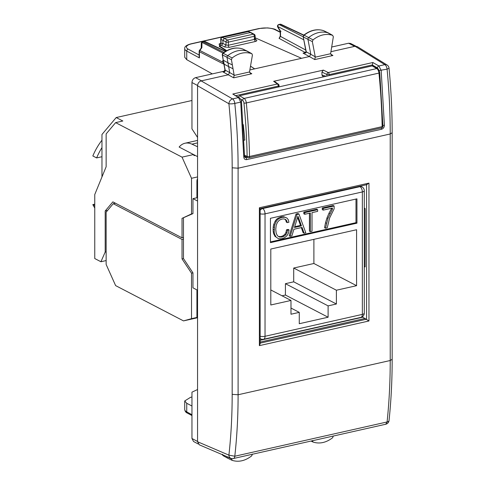 <?xml version="1.0" encoding="UTF-8"?>
<svg xmlns="http://www.w3.org/2000/svg" width="485" height="485" viewBox="0 0 485 485"><rect width="100%" height="100%" fill="white"/><g stroke="black" fill="none" stroke-linecap="round" stroke-linejoin="round"><path stroke-width="0.73" d="M244.531 155.279L247.126 156.376A1.728 1.388 113 0 0 247.883 157.637M243.306 124.621L244.864 140.117L244.1 140.189M247.877 157.637A1.728 1.728 0 0 0 248.944 157.74A1.728 0.891 77.3 0 0 249.514 156.491A388.303 200.566 -102.7 0 0 246.325 102.935A1.728 0.346 174.4 0 1 243.949 103.056A386.581 199.674 -102.7 0 1 247.126 156.376A1.728 0.546 -1.1 0 0 249.514 156.491L382.15 126.646A1.728 0.891 77.3 0 1 381.58 127.888A1.728 1.728 0 0 0 382.926 126.173A1.728 0.546 178.9 0 1 382.15 126.646A388.303 200.566 -102.7 0 0 378.961 73.083A4.316 2.231 -102.7 0 0 376.73 68.585L372.219 65.899L239.578 95.751L238.262 97.012M373.068 66.021L372.219 65.899M113.254 203.694L182.033 239.444L182.033 258.905L191.514 273.2L191.514 318.669L183.506 320.894L115.624 285.61L106.142 264.458L106.142 212.157L113.254 203.694L115.43 203.203M182.033 157.14L191.514 178.292L191.514 213.927L182.033 218.359L182.033 237.82L112.859 201.869L105.19 210.993L105.19 252.042L100.922 261.748L94.757 258.541L94.757 194.54L106.142 166.749L106.142 133.908L115.624 122.626L182.033 157.14L193.563 154.545L179.129 147.046A34.514 17.83 -102.7 0 1 185.003 143.239A34.514 17.83 -102.7 0 1 191.914 144.154L197.559 146.749M106.142 251.83L105.19 252.042M100.922 261.748L106.142 260.572M183.506 320.894L197.559 317.73M101.965 176.946L101.965 134.478L116.194 117.552L191.957 100.504M115.624 122.626L122.832 121.001L116.194 117.552M197.559 156.625L194.036 154.794L194.036 155.606L195.128 155.358M194.036 155.606L193.563 154.545M191.514 178.292L197.559 176.928M197.559 178.68A4.316 3.389 117.5 0 0 196.922 181.129L196.922 197.753L192.957 198.644L192.957 213.606L191.514 213.927M182.033 218.359L192.957 213.606M183.469 218.038L183.469 258.578L182.033 258.905M182.033 237.82L183.469 237.498M182.033 239.444L183.469 239.117M191.514 273.2L192.957 272.873L183.469 258.578M191.514 318.669L196.922 317.451L196.922 289.897M197.559 290.23L192.957 287.835L192.957 272.873M197.559 317.275L196.922 317.451M328.109 317.226L299.275 323.719L299.275 312.364L290.982 314.231L290.982 300.445L270.8 304.986L270.8 249.035L356.584 229.732L356.584 285.683L336.396 290.224L336.396 304.01L328.109 305.877L328.109 317.226L285.423 295.038L282.046 295.795M328.109 305.877L285.423 283.689L285.423 295.038M312.025 212.636L317.645 211.375L317.645 209.708L304.762 212.612L304.762 214.273L310.376 213.012L310.376 231.618L312.025 231.248L312.025 212.636M293.922 229.26L302.04 227.435L304.071 233.182L305.799 232.794L298.96 214.061L296.978 214.503L290.133 236.316L291.867 235.928L293.922 229.26M297.954 216.262L301.464 225.901L294.468 227.477L297.954 216.262M323.222 210.12L332.443 208.041L332.443 209.168L327.933 218.389L325.502 228.211L327.254 227.817L329.612 217.983L334.123 208.847L334.123 206.004L323.222 208.453L323.222 210.12L322.27 209.623L322.27 207.962L323.222 208.453M270.436 218.305L356.942 198.838L356.942 223.167L270.436 242.633L270.436 218.305M285.823 234.752L284.143 236.201L281.991 237.05L279.384 237.044L277.426 235.734L276.171 233.146L275.747 229.35L276.171 225.416L277.402 222.348L279.33 220.196L281.937 219.02L283.992 218.893L285.623 219.487L286.75 220.754L287.278 222.609L288.908 222.245L288.302 219.729L286.877 218.02L284.719 217.207L281.937 217.353L278.681 218.82L277.329 219.996L276.171 221.469L274.595 225.155L274.171 232.157L274.595 234.176L276.147 237.207L278.632 238.765L281.888 238.735L284.768 237.577L286.974 235.704L288.429 233.121L289.084 229.926L287.453 230.296L286.95 232.745L285.823 234.752L284.877 234.255L283.198 235.704L281.039 236.559L278.645 236.553M299.275 312.364L290.982 308.054M313.892 239.341L313.892 263.494L293.71 268.035L293.71 281.821L285.423 283.689M336.396 304.01L293.71 281.821M197.559 198.08L196.922 197.753M336.396 290.224L293.71 268.035M356.584 285.683L313.892 263.494M290.982 300.445L270.8 289.951M197.559 201.039L192.957 198.644M105.19 210.993L107.567 210.46M101.965 147.628A56.09 44.032 117.5 0 0 96.63 157.922L101.965 156.722M101.965 140.189A56.09 44.032 117.5 0 0 92.835 155.952L96.63 157.922M94.757 204.167L92.835 204.603A56.09 44.032 117.5 0 0 94.757 207.938M92.835 204.603L94.757 205.604M356.942 223.167L355.99 222.67L270.436 241.924M355.99 222.67L355.99 199.05M289.084 229.926L288.132 229.435L286.502 229.799L286.004 232.254L284.877 234.255M287.453 230.296L286.502 229.799M278.632 238.765L276.147 237.207M274.595 234.176L273.643 233.679L275.201 236.716M274.171 232.157L273.219 231.666L273.643 233.679M274.043 229.763L273.097 229.266L273.219 231.666M274.171 227.362L273.219 226.871L273.097 229.266M274.595 225.155L273.643 224.658L273.219 226.871M276.171 221.469L275.225 220.978L273.643 224.658M277.329 219.996L276.377 219.505L275.225 220.978M278.681 218.82L277.729 218.329L276.377 219.505M281.937 217.353L280.991 216.862L277.729 218.329M284.719 217.207L283.773 216.716L280.991 216.862M286.877 218.02L283.773 216.716M287.278 222.609L286.326 222.118L285.804 220.263L286.75 220.754M284.871 219.214L285.804 220.263M281.991 237.05L281.039 236.559M284.143 236.201L283.198 235.704M286.95 232.745L286.004 232.254M296.978 214.503L296.026 214.012L289.187 235.825L290.133 236.316M298.96 214.061L298.008 213.564L296.026 214.012M304.071 233.182L303.119 232.685L301.324 227.598M309.424 213.224L309.424 231.127L310.376 231.618M304.762 214.273L303.81 213.782L303.81 212.115L304.762 212.612M317.645 209.708L316.693 209.217L303.81 212.115M334.123 206.004L333.177 205.507L322.27 207.962M325.502 228.211L324.55 227.72L325.508 222.742L326.453 223.233M327.933 218.389L326.987 217.898L325.508 222.742M329.939 213.709L328.988 213.218L326.987 217.898M332.443 209.168L331.497 208.677L328.988 213.218M331.497 208.259L331.497 208.677M301.464 225.901L300.518 225.41L294.704 226.713M297.602 217.401L300.518 225.41M222.53 454.269L223.076 455.645L227.647 458.186A1.728 1.352 117.5 0 0 227.701 458.216A1.728 1.352 117.5 0 0 227.817 458.264M191.957 406.012L186.737 403.277L186.737 411.892L191.957 414.711M227.053 456.688A1.728 1.352 117.5 0 0 227.647 458.186M252.418 454.057L251.727 455.839C245.216 460.871 238.687 462.375 232.139 460.356L231.497 458.519M186.737 403.277L184.724 400.962L190.556 397.312L191.957 396.997M232.139 460.356L227.701 458.216M197.559 389.528L191.957 392.165L191.957 438.495L193.551 441.502L198.28 444.011M197.559 137.437L191.957 128.858L191.957 82.529C192.169 80.019 193.369 78.394 195.558 77.661L224.713 71.101M212.321 73.89L186.737 59.679L184.724 57.254L184.724 48.688A12.943 4.426 -0 0 0 186.737 51.058L186.737 59.679M382.914 125.415L384.399 125.33L381.174 70.483L378.906 65.978A1.728 1.309 119.8 0 0 377.439 67.912L372.347 64.99L372.862 62.51L378.906 65.978L384.854 64.638A4.316 3.359 -58.3 0 1 387.018 64.966A4.316 4.316 0 0 1 389.049 68.227L387.085 69.149C389.176 91.162 390.219 112.769 390.225 133.975L238.105 168.204C238.105 147.003 237.001 125.403 234.801 103.42A4.316 2.231 -102.7 0 0 232.57 98.91A4.316 3.28 119.8 0 0 228.908 103.742C231.078 125.482 232.169 146.84 232.176 167.804L232.176 394.353C232.169 415.318 231.078 435.585 228.908 455.148L234.801 456.233L387.085 421.962A4.316 2.049 6 0 0 389.043 420.501A4.316 2.049 6 0 0 389.049 420.453M381.265 127.961L381.556 129.259L246.701 159.607A1.728 0.891 -102.7 0 0 245.768 157.534L244.937 157.425L244.549 156.503L241.5 101.723C241.918 101.195 241.215 99.855 239.384 97.703L232.788 94.035L277.378 83.996L273.643 81.31L323.38 70.113L328.266 72.55L372.862 62.51M384.399 125.33C384.259 127.361 383.314 128.671 381.556 129.259M244.282 156.212L243.773 156.976L240.718 102.086L238.523 97.57L232.788 94.035M246.701 159.607C244.943 159.808 243.973 158.928 243.773 156.976M279.063 86.863L279.063 85.596A1.728 1.728 0 0 0 278.348 84.196L274.571 81.48L273.643 81.31M222.967 71.925C224.755 71.98 225.489 71.374 225.167 70.107L224.901 69.767L223.918 71.822L222.967 71.925L228.289 74.799L229.702 72.556L228.653 66.609L233.03 68.779L234.14 75.054L233.673 77.83L228.289 74.799L201.166 80.904L232.57 98.91L238.523 97.57A1.728 1.346 -58.3 0 1 239.384 97.703M242.682 48.979L251.727 53.647C245.216 51.549 238.687 52.98 232.139 57.945L231.43 59.722L232.357 64.948L227.974 62.777L227.053 57.551A1.728 1.352 -62.5 0 1 227.817 55.623A25.887 20.322 -62.5 0 1 247.514 51.307A1.728 1.352 -62.5 0 1 247.617 51.349A1.728 1.352 -62.5 0 1 247.671 51.38L251.879 53.714L252.418 55.12L249.502 71.974L250.399 73.277L251.812 73.75L233.673 77.83M306.284 52.15L305.993 51.495L306.284 52.15L305.78 52.944L303.04 53.12L309.381 56.551L249.817 69.955M281.027 31.252L280.518 31.179L280.518 36.417L280.251 36.102L279.093 38.376L280.518 36.417L305.726 50.034M250.484 66.136L254.673 68.864L250.472 66.203M226.356 50.907L219.305 46.439L219.305 45.832L221.469 45.341L222.912 43.395L225.992 45.044L228.38 45.244A1.728 0.891 -102.7 0 0 229.32 47.354L255.274 41.516C256.911 41.061 257.244 40.504 256.262 39.849L255.165 39.267M219.305 45.832L226.762 50.689M255.11 37.775L301.561 58.309M328.587 33.065L332.631 35.332C326.09 33.313 319.554 34.817 313.043 39.849L312.352 41.637L315.238 56.781L314.771 59.582L309.388 56.551L310.794 54.284L307.975 39.467A1.728 1.352 117.5 0 1 308.721 37.533A25.887 20.322 117.5 0 1 328.418 32.986A1.728 1.352 117.5 0 1 328.533 33.035A1.728 1.352 117.5 0 1 328.587 33.065A1.728 1.352 117.5 0 1 328.745 33.168M323.932 30.816A1.576 1.237 117.5 0 0 323.834 30.755A1.576 1.237 117.5 0 0 323.719 30.713L332.631 35.332L333.341 36.787L330.606 53.72L331.504 55.023L332.916 55.496L314.771 59.582M324.192 76.709L322.767 76.284L321.943 75.005L321.943 72.059L323.38 70.113M312.352 440.568L313.043 442.041C319.554 444.139 326.09 442.708 332.631 437.743L333.341 435.966M311.012 441.065L313.043 442.041M260.154 340.288L362.762 317.196L368.952 320.979L259.378 345.635L260.154 343.792L260.13 208.659L367.06 184.597M278.857 85.318L278.287 86.094L235.995 95.606M304.719 52.889L303.04 53.12L305.411 52.586A1.728 1.37 118.4 0 0 305.471 52.574M199.153 56.654L199.42 57.909L199.42 51.719L223.931 64.202M220.693 45.517L219.602 44.905A1.728 1.382 119.3 0 0 221.075 42.977L220.82 42.631L220.433 43.565L221.027 43.365M372.347 65.881L372.347 64.99M326.872 76.109L326.872 74.514A1.728 1.243 116.5 0 1 328.266 72.55A1.728 0.891 77.3 0 1 329.169 74.641L326.872 74.514L321.943 72.059M224.901 69.767L224.131 64.147L228.653 66.609L227.974 62.777L223.458 60.316L224.131 64.147C222.639 62.322 222.336 60.952 223.215 60.019L222.53 55.084A1.576 1.237 -62.5 0 1 223.233 53.326L232.139 57.945M305.78 52.944L306.205 52.265M306.017 51.834L304.519 52.938M278.796 24.523L279.19 24.571A1.728 1.382 117 0 0 277.747 26.517A1.728 0.825 149.3 0 0 277.723 27.081L280.251 31.343L280.251 36.102M201.202 48.07L201.311 43.304A1.728 1.152 1.3 0 1 201.99 42.413L223.021 53.126M201.251 48.003L201.869 47.73L201.99 42.413A1.728 1.382 117 0 1 203.015 41.71L204.203 41.443A1.728 1.352 -64.8 0 1 204.961 41.516A1.728 1.728 0 0 0 203.833 41.395M220.82 42.656L220.717 39.073A1.728 1.728 0 0 1 222.075 37.339L227.435 40.012L253.382 34.174L250.302 32.574L224.349 38.412L222.912 40.358L222.912 43.395M223.203 60.079L222.263 54.769L222.421 53.768L223.233 53.326A25.741 20.206 117.5 0 1 242.815 49.027A1.576 1.237 -62.5 0 1 242.912 49.07A1.576 1.237 -62.5 0 1 243.003 49.118M222.827 53.283C229.466 48.264 236.104 46.839 242.755 49.003L247.617 51.349M222.263 54.769L231.43 59.722M222.063 37.339L247.799 31.549A1.728 0.891 77.3 0 1 248.162 31.598L251.097 32.659M323.568 30.658L323.647 30.682C316.972 28.603 310.333 30.106 303.737 35.181L304.137 35.229A1.576 1.237 117.5 0 0 303.452 36.999L312.352 41.637M305.877 49.737A1.728 0.758 169.2 0 1 305.611 49.421L303.186 36.684L306.265 51.834L315.238 56.781M280.015 24.25L280.015 24.25A1.728 0.891 77.3 0 1 280.378 24.305A1.728 1.352 -64.8 0 1 281.13 24.371A1.728 1.728 0 0 0 280.015 24.25L278.827 24.517M225.428 51.452L204.203 41.443A1.728 0.891 77.3 0 0 203.845 41.395L202.657 41.661L223.997 52.404M328.533 33.035L323.719 30.713A25.741 20.206 117.5 0 0 304.137 35.229L313.043 39.849M233.03 68.779L232.357 64.948M259.378 345.635L259.378 207.768L259.875 208.574M259.378 207.768L368.952 183.112L366.557 184.567M364.29 208.029L365.138 208.598L365.138 266.895L364.29 266.586M350.552 43.444L348.582 43.226L331.661 47.033M387.018 64.966L357.227 46.59L355.068 46.269L330.897 51.707M232.176 394.353L238.105 394.754L390.225 360.519C390.219 381.725 389.176 402.204 387.085 421.962L385.702 424.254A4.316 4.316 0 0 0 389.043 420.501C391.122 400.798 392.165 380.398 392.165 359.288L390.225 360.519L390.225 133.975L392.165 132.72M201.166 80.904C198.977 81.638 197.777 83.262 197.559 85.772L197.559 441.738L199.353 444.842L230.769 458.283A4.316 3.407 -66.8 0 1 228.908 455.148L197.559 441.738M232.176 167.804L238.105 168.204L238.105 394.754C238.105 415.954 237.001 436.445 234.801 456.233A4.316 2.231 77.3 0 1 233.418 458.525L385.696 424.254M364.29 266.58L365.138 266.895M243.949 103.056A2.589 1.34 -102.7 0 0 242.609 100.359L240.778 99.267M239.578 95.751L244.094 98.431L376.73 68.585A1.728 1.328 120.7 0 1 377.572 68.7C378.367 68.834 379.088 70.167 379.749 72.714A1.728 0.346 174.4 0 1 378.961 73.083L246.325 102.935A4.316 2.231 -102.7 0 0 244.094 98.431A1.728 1.328 120.7 0 0 242.609 100.359M260.154 336.257A4.316 1.473 0 0 0 265.034 336.287L362.35 314.389L362.35 191.945L265.034 213.849L265.034 336.287A4.316 2.231 77.3 0 1 263.61 339.264L360.925 317.366A4.316 2.231 -102.7 0 0 362.35 314.389A4.316 1.473 180 0 0 364.29 313.152L364.29 190.714A4.316 1.473 180 0 1 362.35 191.945A4.316 2.231 77.3 0 0 359.979 186.658L359.349 186.331M364.29 190.714A4.316 4.316 0 0 0 361.968 186.889A4.316 3.389 117.5 0 0 359.979 186.658L262.664 208.562A4.316 2.231 77.3 0 1 265.034 213.849A4.316 1.473 180 0 1 260.154 213.818M260.154 338.536A4.316 3.389 117.5 0 0 260.669 338.882A4.316 4.316 0 0 0 263.61 339.264M262.033 208.235L262.664 208.562A4.316 3.389 117.5 0 0 260.154 210.26M197.559 181.463L196.922 181.129M197.559 142.887L191.914 144.154M231.43 458.901L227.144 456.731M184.724 409.522A12.943 4.426 -0 0 0 186.737 411.892A1.728 1.37 -61.6 0 0 187.374 413.099C185.907 412.547 185.027 411.353 184.724 409.522L184.724 400.943M378.815 70.61L387.085 69.149A4.316 2.231 -102.7 0 0 384.854 64.638L355.068 46.269M246.986 157.261L245.768 157.534L244.592 156.861M241.239 101.565L240.718 102.086L234.801 103.42A4.316 0.873 174.3 0 1 228.908 103.742L197.559 85.772M278.348 84.196A1.728 1.4 125.8 0 0 277.378 83.996A1.728 0.891 -102.7 0 1 278.287 86.094L278.287 87.039M234.14 75.054L225.167 70.107L224.779 67.797M249.502 71.974L234.164 75.424M251.812 73.75L249.581 72.344M279.093 38.376L305.411 52.586A1.728 0.891 77.3 0 0 305.429 52.598M274.862 29.615A11.216 3.838 -0 0 0 259.433 28.579A1.728 0.891 77.3 0 0 259.057 28.512L267.593 27.9C272.618 28.536 275.298 29.136 275.632 29.694A1.728 1.34 116.6 0 0 274.862 29.615L280.251 32.313M259.433 28.579L191.502 43.862A11.216 3.838 -0 0 0 188.192 49.124L199.153 55.041M219.602 44.905C218.699 44.274 219.044 43.741 220.651 43.304L220.651 43.304M221.469 45.341L224.543 46.99L229.32 47.354M330.606 53.72L315.268 57.175M332.916 55.496L330.685 54.096M329.169 75.587L329.169 74.641L372.353 64.923M378.627 69.67L377.439 67.912M188.192 49.124A1.728 1.37 -61.6 0 0 186.737 51.058L199.42 57.909M191.502 43.862A1.728 0.891 -102.7 0 0 191.126 43.802C186.561 44.99 184.427 46.615 184.724 48.688M256.262 39.849A1.728 1.352 118.1 0 1 255.48 39.764L255.456 39.758A1.728 1.352 118.1 0 0 255.474 39.764L255.11 35.799A1.728 0.588 180 0 1 254.334 36.29L228.38 42.128A1.728 0.588 180 0 1 225.992 41.959L220.972 39.327L221.075 42.977L222.827 43.959M255.274 41.516L254.334 39.406L254.825 38.557M255.11 35.799A1.728 1.728 0 0 0 254.182 34.265A1.728 1.352 -62.5 0 0 253.382 34.174A1.728 0.891 77.3 0 1 254.334 36.29L254.334 39.406L228.38 45.244L228.38 42.128A1.728 0.891 77.3 0 0 227.435 40.012A1.728 1.352 117.5 0 0 225.992 41.959L225.992 45.044L224.543 46.99M321.943 75.005L326.15 76.266M201.869 47.73L199.838 50.47L222.809 62.177M201.269 47.979L199.493 50.373L199.838 50.47A1.728 1.382 117 0 0 199.42 51.719A1.728 0.588 180 0 1 199.153 51.398L199.153 56.727M280.518 31.179L277.747 26.517L303.774 39.776M220.717 39.073A1.728 0.515 -1.6 0 0 220.972 39.327A1.728 1.394 -62.1 0 1 222.427 37.393L248.162 31.598A1.728 1.334 -65.6 0 1 248.89 31.658A1.728 1.728 0 0 0 247.793 31.549M303.634 35.272L280.378 24.305L279.19 24.571L303.21 36.805M260.154 342.052L365.138 318.427M260.154 343.137L366.569 319.191L366.557 184.712M368.952 183.112L368.952 320.979M347.387 320.409L347.715 320.585M351.007 319.597L351.334 319.767M354.711 46.354L348.582 43.226M201.524 80.825L195.558 77.661M197.571 85.499L191.957 82.529M197.559 441.465L191.957 438.495M244.549 156.225L247.89 157.643M248.944 157.74L381.58 127.888M379.749 72.714L382.926 126.173M377.572 68.7L373.074 66.027M360.925 317.366A4.316 4.316 0 0 0 364.29 313.152M361.968 186.889L360.434 186.088M260.669 338.882L260.154 338.615M197.559 140.414L185.003 143.239M222.294 454.657L223.076 455.645M191.957 415.572L187.374 413.099M275.632 29.694L280.251 32.004M259.057 28.512L191.126 43.802M199.493 50.373A1.728 1.728 0 0 0 199.153 51.398M224.513 67.488L223.894 63.99M251.036 32.634L248.89 31.658M305.993 51.495L305.611 49.421M278.839 24.517A1.728 1.728 0 0 0 277.723 27.087M202.651 41.661A1.728 1.728 0 0 0 201.311 43.304M204.961 41.516L225.695 51.289M254.182 34.265L251.097 32.665M281.13 24.371L303.852 35.09M303.186 36.69L303.737 35.181M355.948 46.196L350.546 43.438M389.043 68.227C391.122 90.125 392.159 111.629 392.165 132.738L392.165 359.288M230.769 458.283A4.316 4.316 0 0 0 233.424 458.525"/></g></svg>
